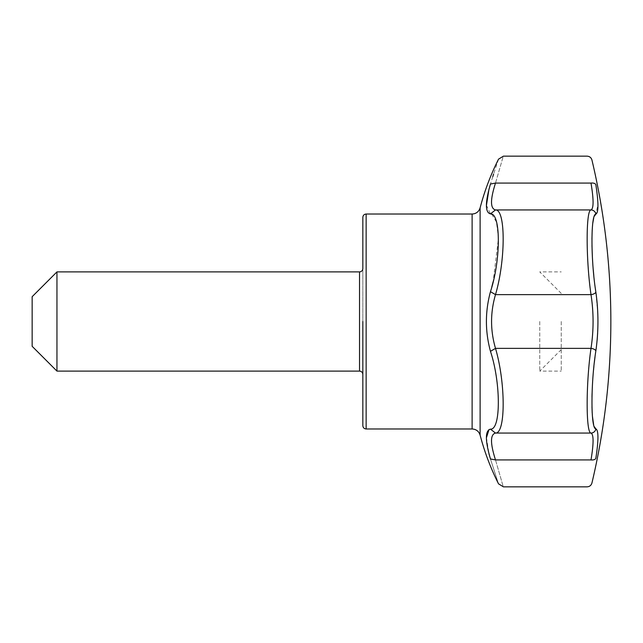 <?xml version="1.0" encoding="UTF-8"?>
<svg xmlns="http://www.w3.org/2000/svg" width="643" height="643" viewBox="0 0 643 643"><rect width="100%" height="100%" fill="white"/><g stroke="black" fill="none" stroke-linecap="round" stroke-linejoin="round"><path stroke-width="0.48" stroke-dasharray="3.21 2.41" d="M362.837 425.666L362.837 217.334M362.837 268.589L362.837 321.5M595.86 458.242C598.625 440.134 598.625 430.336 595.86 428.865A4.959 4.911 -73 0 1 591.005 433.06C593.754 434.411 593.754 443.365 591.005 459.93A4.959 2.628 -171 0 0 595.86 458.242M594.22 426.63L593.618 424.613M592.428 416.286L592.364 415.482M592.332 415.129L592.195 412.959M591.97 406.697L591.978 397.101M592.058 393.741L592.42 385.237M592.468 384.297L592.75 379.836M592.774 379.474L593.569 369.765M593.698 368.415L593.746 367.941M593.875 366.727L594.333 362.443M595.056 356.592L597.09 340.653M597.451 336.056L597.548 334.569M597.628 333.211L597.918 318.269M597.797 313.647L595.86 292.123A4.959 2.283 -8.6 0 1 591.005 294.631C593.754 312.554 593.754 330.462 591.005 348.369C585.869 383.549 585.869 433.294 591.005 433.06L495.504 433.06C505.671 433.72 505.816 383.083 495.504 348.369C490.199 330.454 490.199 312.546 495.504 294.631C505.744 259.973 505.736 209.256 495.504 209.939C490.199 208.573 490.199 199.619 495.504 183.07C505.72 147.737 505.72 147.737 495.504 183.07L490.464 184.027L488.985 189.122M595.322 288.418L594.325 280.436M594.285 280.083L593.802 275.574M593.232 269.433L592.774 263.566M592.42 257.763L592.372 256.87M591.97 245.53L591.93 239.268M592.195 230.041L592.79 223.145M593.722 217.977L594.253 216.289M597.46 197.039L595.86 184.758A4.959 2.628 -9 0 0 591.005 183.07C593.754 199.643 593.754 208.597 591.005 209.939A4.959 4.911 73 0 1 595.86 214.135L597.926 204.538M597.813 201.589L597.677 199.523M595.86 350.877A4.959 2.283 8.6 0 0 591.005 348.369L495.504 348.369L490.464 351.327C500.945 382.995 500.945 430.014 490.464 429.146L489.018 429.564M591.005 459.93L495.504 459.93C505.72 495.263 505.72 495.263 495.504 459.93C490.199 443.381 490.199 434.427 495.504 433.06L490.464 429.146M486.446 205.334L490.464 213.854L495.504 209.939L591.005 209.939C585.869 209.706 585.869 259.459 591.005 294.631L495.504 294.631L490.464 291.673C485.063 311.55 485.063 331.434 490.464 351.327M486.446 437.666L488.985 453.878M490.464 458.973C500.945 491.525 500.945 491.525 490.464 458.973L495.504 459.93M498.534 159.159L493.631 173.98M492.763 176.712L490.464 184.027M491.782 214.256L496.412 221.931L498.502 237.854L493.133 281.747M491.758 287.14L490.464 291.673M32.15 346.304L32.15 296.696M56.954 371.099L56.954 271.901M561.251 321.5L561.251 371.099L561.251 321.5M539.75 321.5L539.75 371.099L539.75 321.5M472.115 428.969L472.115 214.031M480.112 435.142L480.112 207.858M591.005 183.07L495.504 183.07M366.14 428.969L366.14 214.031M359.525 371.099L359.525 271.901M561.251 293.393L539.75 271.901L561.251 271.901M561.251 349.607L539.75 371.099L561.251 371.099"/><path stroke-width="0.96" d="M362.837 321.5L362.837 425.666C363.054 427.691 364.155 428.793 366.14 428.969L366.14 214.031C364.155 214.207 363.054 215.309 362.837 217.334L362.837 268.589C362.62 270.615 361.519 271.716 359.525 271.901L359.525 371.099C361.519 371.284 362.62 372.385 362.837 374.411M595.86 458.242A4.959 2.628 9 0 1 591.005 459.93C585.869 495.335 585.869 495.335 591.005 459.93C585.869 495.335 585.869 495.335 591.005 459.93C593.754 443.357 593.754 434.403 591.005 433.06C585.869 433.294 585.869 383.541 591.005 348.369C593.754 330.446 593.754 312.538 591.005 294.631C585.869 259.45 585.869 209.706 591.005 209.939C593.754 208.589 593.754 199.635 591.005 183.07C585.869 147.665 585.869 147.665 591.005 183.07C585.869 147.665 585.869 147.665 591.005 183.07A4.959 2.628 171 0 1 595.86 184.758C590.684 152.158 590.684 152.158 595.86 184.758C590.684 152.158 590.684 152.158 595.86 184.758C598.625 202.867 598.625 212.664 595.86 214.135C590.692 213.894 590.684 259.756 595.86 292.123C598.625 311.694 598.625 331.282 595.86 350.877C590.692 383.236 590.684 429.098 595.86 428.865C598.625 430.328 598.625 440.125 595.86 458.242C590.684 490.842 590.684 490.842 595.86 458.242C590.684 490.842 590.684 490.842 595.86 458.242L595.9 457.993M591.93 483.03C604.516 429.926 610.826 376.083 610.85 321.5A698.853 698.853 0 0 0 591.93 159.97C591.19 157.599 589.583 156.329 587.099 156.161L503.405 156.161L498.534 159.159C490.681 174.743 484.541 190.979 480.112 207.858L480.112 435.142C484.541 452.021 490.681 468.257 498.534 483.841L503.405 486.839L587.099 486.839C589.583 486.671 591.19 485.401 591.93 483.03M488.985 453.878L490.464 458.973C485.063 440.431 485.063 430.488 490.464 429.146C500.945 430.022 500.945 383.011 490.464 351.327C485.063 331.45 485.063 311.566 490.464 291.673C500.945 260.005 500.945 212.986 490.464 213.854C485.063 212.52 485.063 202.577 490.464 184.027L495.504 183.07C505.72 147.737 505.72 147.737 495.504 183.07C490.199 199.619 490.199 208.573 495.504 209.939C505.72 209.345 505.72 259.885 495.504 294.631C490.263 312.538 490.263 330.454 495.504 348.369C505.72 383.099 505.72 433.647 495.504 433.06L591.005 433.06A4.959 4.911 -73 0 0 595.86 428.865L594.22 426.63M593.618 424.613L592.428 416.286M592.195 412.959L591.97 406.697M591.978 397.101L592.058 393.741M592.42 385.237L592.468 384.297M593.569 369.765L593.698 368.415M593.746 367.941L593.875 366.727M594.333 362.443L595.056 356.592M597.09 340.653L597.451 336.056M597.548 334.569L597.628 333.211M597.918 318.269L597.797 313.647M490.464 291.673L495.504 294.631L591.005 294.631A4.959 2.283 -8.6 0 0 595.86 292.123L595.322 288.418M593.802 275.574L593.232 269.433M592.774 263.566L592.42 257.763M592.372 256.87L591.97 245.53M591.93 239.268L592.195 230.041M592.79 223.145L593.722 217.977M594.253 216.289L595.86 214.135A4.959 4.911 73 0 0 591.005 209.939L495.504 209.939L490.464 213.854L491.782 214.256M597.926 204.538L597.91 203.63M597.894 203.236L597.813 201.589M597.677 199.523L597.46 197.039M490.464 458.973C500.945 491.525 500.945 491.525 490.464 458.973L495.504 459.93C505.72 495.263 505.72 495.263 495.504 459.93C490.199 443.381 490.199 434.427 495.504 433.06L490.464 429.146M490.464 351.327L495.504 348.369L591.005 348.369A4.959 2.283 8.6 0 1 595.86 350.877M489.018 429.564L486.446 437.666M490.464 184.027C500.945 151.475 500.945 151.475 490.464 184.027M493.631 173.98L492.763 176.712M488.985 189.122L486.446 205.334M493.133 281.747L491.758 287.14M32.15 321.5L32.15 346.304L56.954 371.099L56.954 271.901L32.15 296.696L32.15 321.5M480.112 207.858C478.842 211.724 476.174 213.781 472.115 214.031L472.115 428.969C476.174 429.219 478.842 431.276 480.112 435.142M591.005 459.93L495.504 459.93M591.005 183.07L495.504 183.07M472.115 214.031L366.14 214.031M472.115 428.969L366.14 428.969M359.525 271.901L56.954 271.901M359.525 371.099L56.954 371.099"/></g></svg>
